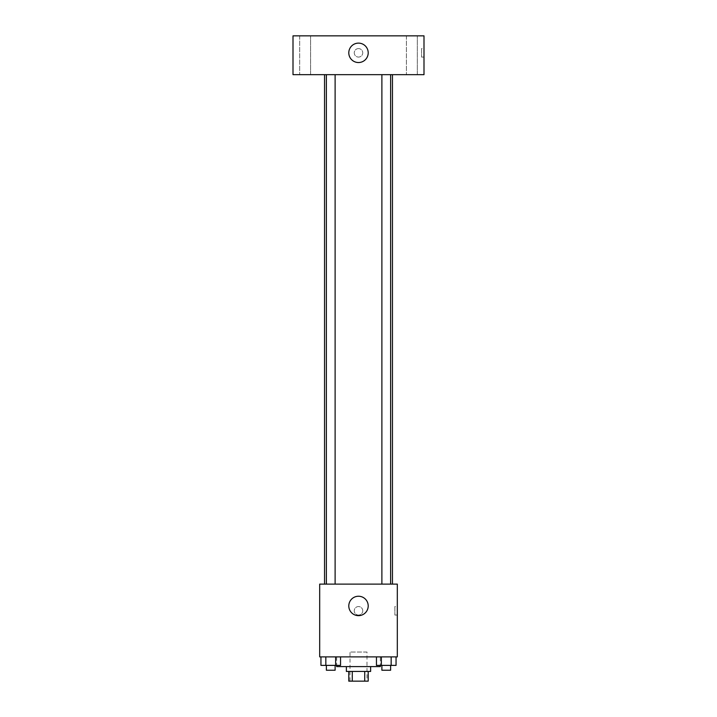 <?xml version="1.0" encoding="UTF-8"?>
<svg xmlns="http://www.w3.org/2000/svg" width="717" height="717" viewBox="0 0 717 717"><rect width="100%" height="100%" fill="white"/><g stroke="black" fill="none" stroke-linecap="round" stroke-linejoin="round"><path stroke-width="0.54" stroke-dasharray="3.58 2.69" d="M366.987 652.04L350.013 652.04L366.987 652.04L366.987 681.15L350.013 681.15L366.987 681.15M352.28 681.15L348.794 681.15L348.794 671.444L352.28 671.444L352.28 681.15L368.206 681.15L368.206 671.444L364.72 671.444L364.72 681.15M352.28 671.444L348.794 671.444M364.72 671.444L368.206 671.444M346.374 671.444L370.626 671.444M358.5 666.595L346.374 666.595L358.5 666.595M380.333 666.595L336.667 666.595M380.333 656.889L336.667 656.889L380.333 656.889L380.333 665.385M320.947 656.889L320.947 665.385L325.841 665.385L320.947 665.385L325.841 665.385L325.841 656.889L335.646 656.889L320.947 656.889L340.548 656.889L325.841 656.889L325.841 665.385L340.548 665.385L335.646 665.385L340.548 665.385L340.548 656.889L335.646 656.889L340.548 656.889L335.646 656.889L335.646 665.385L325.841 665.385L335.646 665.385L335.646 656.889L340.548 656.889L325.841 656.889L340.548 656.889M319.683 656.889L397.317 656.889L397.317 584.113L319.683 584.113L319.683 656.889M376.452 656.889L376.452 665.385L381.354 665.385L376.452 665.385L381.354 665.385L381.354 656.889L391.159 656.889L376.452 656.889L396.053 656.889L381.354 656.889L381.354 665.385L396.053 665.385L391.159 665.385L396.053 665.385L396.053 656.889L391.159 656.889L396.053 656.889L391.159 656.889L391.159 665.385L381.354 665.385L391.159 665.385L391.159 656.889L396.053 656.889L381.354 656.889L396.053 656.889M362.748 610.794A4.248 4.248 0 0 0 356.376 607.12A4.248 4.248 0 0 0 356.376 614.478A4.248 4.248 0 0 0 362.748 610.794A4.248 4.248 0 0 0 356.376 607.12A4.248 4.248 0 0 0 356.376 614.478A4.248 4.248 0 0 0 362.748 610.794M392.459 584.113L324.541 584.113L392.459 584.113M335.117 584.113L326.378 584.113L335.117 584.113L326.378 584.113L335.117 584.113L335.117 74.667L326.378 74.667L335.117 74.667M390.622 584.113L381.883 584.113L390.622 584.113L381.883 584.113L390.622 584.113L390.622 74.667L381.883 74.667L390.622 74.667M319.683 615.043L319.692 606.555L319.683 615.043M397.317 606.555L397.317 615.043L397.317 606.555L394.87 606.555L394.87 615.043L394.87 606.555M368.206 605.946A9.706 9.706 0 0 1 353.651 614.352A9.706 9.706 0 0 1 353.651 597.539A9.706 9.706 0 0 1 368.206 605.946M392.459 74.667L324.541 74.667L392.459 74.667M293.002 74.667L423.998 74.667L423.998 35.85L293.002 35.85L293.002 74.667M310.586 74.667L299.679 74.667L310.586 74.667L299.679 74.667L310.586 74.667L310.586 35.85L299.679 35.85L310.586 35.85L299.679 35.85L310.586 35.85L310.586 74.667M417.321 74.667L406.414 74.667L417.321 74.667L406.414 74.667L417.321 74.667L417.321 35.85L406.414 35.85L417.321 35.85L406.414 35.85L417.321 35.85L417.321 74.667M293.002 57.073L293.002 48.586L293.002 57.073M423.998 48.586L423.998 57.073L423.998 48.586L421.551 48.586L421.551 57.073L421.551 48.586M358.5 48.586A4.248 4.248 0 0 0 354.825 54.958A4.248 4.248 0 0 0 362.175 54.958A4.248 4.248 0 0 0 358.5 48.586A4.248 4.248 0 0 0 354.825 54.958A4.248 4.248 0 0 0 362.175 54.958A4.248 4.248 0 0 0 358.5 48.586M358.5 43.128A9.706 9.706 0 0 1 366.907 57.683A9.706 9.706 0 0 1 350.093 57.683A9.706 9.706 0 0 1 358.5 43.128M390.622 665.385L381.883 665.385L390.622 665.385L381.883 665.385L390.622 665.385L390.622 670.234L381.883 670.234L390.622 670.234L381.883 670.234L381.883 665.385M335.117 665.385L326.378 665.385L335.117 665.385L326.378 665.385L335.117 665.385L335.117 670.234L326.378 670.234L335.117 670.234L326.378 670.234L326.378 665.385M391.159 656.889L391.159 665.385M381.354 656.889L381.354 665.385M335.646 656.889L335.646 665.385M325.841 656.889L325.841 665.385M350.013 681.15L350.013 652.04M336.667 656.889L336.667 665.385M394.87 615.043L397.317 615.043M326.378 74.667L326.378 584.113M381.883 74.667L381.883 584.113M299.679 35.85L299.679 74.667L299.679 35.85M406.414 35.85L406.414 74.667L406.414 35.85M421.551 57.073L423.998 57.073"/><path stroke-width="1.08" d="M364.72 671.444L364.72 681.15L348.794 681.15L348.794 671.444M364.72 681.15L368.206 681.15L368.206 671.444M370.626 666.595L370.626 671.444L346.374 671.444L346.374 666.595M352.28 671.444L352.28 681.15M336.667 665.385L336.667 666.595L380.333 666.595L380.333 665.385M397.317 656.889L319.683 656.889L319.683 584.113L397.317 584.113L397.317 656.889M368.206 605.946A9.706 9.706 0 0 1 353.651 614.352A9.706 9.706 0 0 1 353.651 597.539A9.706 9.706 0 0 1 368.206 605.946M392.459 74.667L392.459 584.113M381.883 584.113L381.883 74.667M335.117 74.667L335.117 584.113M423.998 74.667L293.002 74.667L293.002 35.85L423.998 35.85L423.998 74.667M358.5 43.128A9.706 9.706 0 0 1 366.907 57.683A9.706 9.706 0 0 1 350.093 57.683A9.706 9.706 0 0 1 358.5 43.128M396.053 656.889L396.053 665.385L376.452 665.385L376.452 656.889M391.159 656.889L391.159 665.385M381.354 656.889L381.354 665.385M390.622 665.385L390.622 670.234L381.883 670.234L381.883 665.385M340.548 656.889L340.548 665.385L320.947 665.385L320.947 656.889M335.646 656.889L335.646 665.385M325.841 656.889L325.841 665.385M335.117 665.385L335.117 670.234L326.378 670.234L326.378 665.385M324.541 74.667L324.541 584.113M390.622 584.113L390.622 74.667M326.378 74.667L326.378 584.113"/></g></svg>

